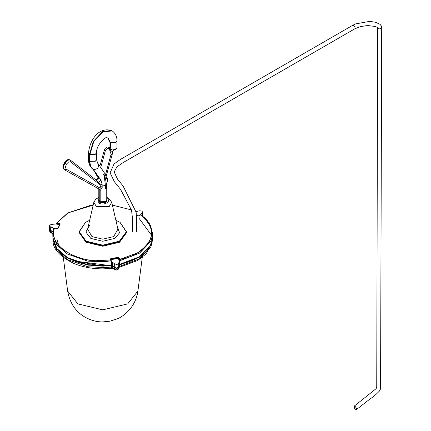 <?xml version="1.0" encoding="UTF-8"?>
<svg xmlns="http://www.w3.org/2000/svg" width="431" height="431" viewBox="0 0 431 431"><rect width="100%" height="100%" fill="white"/><g stroke="black" fill="none" stroke-linecap="round" stroke-linejoin="round"><path stroke-width="0.65" d="M58.772 245.465L56.94 239.523M120.066 222.364L126.579 231.98L119.608 241.527L102.777 245.551L85.941 241.527L78.97 231.98L85.489 222.364M78.986 232.325L85.952 242.217L102.777 246.241L119.597 242.217L126.563 232.675L126.579 231.98M89.664 220.295L85.586 222.299L79.256 231.84L86.141 241.177L102.777 245.158L119.414 241.177L126.299 231.84L119.963 222.299L115.891 220.295M109.291 148.48L109.711 147.477L109.291 148.48M109.808 147.601L109.711 147.477C111.947 149.115 112.777 151.437 112.195 154.454L105.503 178.714M355.591 409.337L356.642 409.412L356.782 408.674L355.09 406.347L354.04 406.271L354.665 408.529L355.591 409.337M380.611 388.751L379.49 390.987C375.854 394.71 372.826 397.269 370.401 398.67L356.642 409.412M354.918 28.753L360.413 26.625L366.011 25.736L368.462 25.634L375.622 26.528L377.615 27.654L376.737 387.151L376.161 388.622L354.04 406.271M98.316 177.793L98.316 176.354L93.031 169.335C90.758 167.745 89.6 165.003 89.556 161.119L89.556 154.174L93.365 141.341L102.578 131.622L111.306 130.458L111.979 130.825M109.997 147.655L109.997 142.37L108.019 137.688M105.557 174.571L97.535 162.805C99.539 167.002 98.171 169.259 93.43 169.566L92.913 169.259C89.874 166.7 88.43 163.489 88.587 159.615L88.587 152.671L89.955 154.406L89.955 161.35C90.004 165.235 91.162 167.971 93.43 169.566L101.005 180.212L98.322 182.286L96.188 180.126M98.37 177.54L98.316 176.354L98.715 176.586C98.769 179.07 97.891 180.228 96.081 180.056L70.63 160.337C68.815 159.395 66.907 160.37 64.909 163.268L64.472 163.085C62.829 166.221 62.807 168.44 64.402 169.749L63.998 169.453C63.179 166.802 61.913 169.895 64.133 162.913L64.165 162.864C66.018 160.154 67.823 159.125 69.585 159.782L70.21 160.095M64.343 163.069L67.435 160.122L69.585 159.782M98.807 188.934L98.807 200.006L99.776 201.503L99.776 190.254L99.141 189.123M111.031 151.222L109.997 149.164M97.535 162.805L96.522 159.615L96.522 152.671C96.14 143.889 107.96 134.736 107.955 137.651L110.401 142.602L110.401 147.968M98.322 182.286L100.181 184.818L70.684 161.97L68.583 161.981L66.347 164.222L64.876 163.317C63.233 166.452 63.206 168.672 64.801 169.981L99.701 189.435L100.175 190.486L102.169 187.781L100.218 188.153L99.706 189.441L99.308 189.209M111.09 151.27L110.401 149.692M101.005 180.212L102.125 184.366L102.169 186.052L105.633 185.378M104.711 177.68L103.618 174.469L104.711 177.68M105.153 176.063L103.618 174.469L105.347 175.336M107.012 200.458L105.784 202.403L99.771 202.435L98.543 200.453M99.297 189.204L100.175 190.486L100.175 201.735L105.52 201.66L106.743 200.006L106.743 188.035M106.732 183.326L106.392 185.093M105.584 188.315L105.584 187.156M98.284 177.911L95.989 179.98M66.347 164.222L65.399 167.25L66.293 169.238L100.218 188.153L100.181 184.818L102.125 184.366M96.522 152.66L95.359 154.293L89.955 154.406L93.769 141.573L102.977 131.854L112.184 130.938L112.636 131.229C115.621 133.653 117.065 136.864 116.968 140.867L115.804 142.489L110.401 142.602L109.032 140.883M70.684 161.97L70.63 160.337L70.016 159.966M64.375 169.739L64.801 169.981L66.293 169.238M106.064 177.028L107.669 178.967L106.15 176.705M106.322 184.549L107.534 180.481M106.721 183.547L107.798 180.039L107.669 178.967M100.175 201.735L99.776 201.503L100.175 201.735M53.579 234.416L50.104 232.12L49.56 231.038L53.185 233.543M118.875 267.339L118.32 269.197L116.289 270.124L113.105 268.777L112.744 267.931L115.702 269.23L118.186 268.847L118.94 266.972L118.988 265.227L118.67 267.322L117.06 268.427L114.705 267.931L112.62 266.213L111.683 265.992L87.892 265.14L67.5 258.018L56.876 248.935L52.889 237.723M116.289 270.124L118.326 269.192L118.67 267.322M116.607 270.097L114.721 268.825L114.705 267.931M119.602 264.763L119.592 266.396L139.445 258.799L150.931 246.747L152.628 239.652L152.66 238.004L150.963 245.104L139.472 257.162L118.988 265.227M53.304 231.97L50.325 230.763L49.414 229.54M53.277 229.653L53.255 227.983L53.606 228.468L53.255 227.983L50.276 226.776L49.382 225.365L51.375 224.4L55.793 223.996L56.811 223.059L59.57 223.447L60.168 224.039L58.271 228.128L57.226 228.489L54.468 228.101L53.606 228.468M59.483 224.265L60.065 223.651M54.198 228.823L55.136 228.667M139.321 218.684L151.669 235.423M119.629 260.782L119.069 261.202L118.757 263.298L117.081 264.445L114.635 263.934L112.55 262.21L111.554 262.026L111.828 261.929L111.16 261.401L110.304 259.128L110.902 258.514L117.992 257.42L119.031 257.781L119.91 260.049L119.446 260.75L119.775 260.755L119.57 264.381L137.548 257.894M140.894 214.967L140.775 214.444L140.991 215.031L140.705 214.945M135.997 211.686L139.299 210.797L141.864 211.055L142.526 211.998L140.765 214.848M111.397 261.407L110.573 259.311L110.977 258.896L119.031 257.781M118.563 266.994L118.994 264.812L119.592 264.402C140.059 259.699 151.087 250.734 152.671 237.503L150.974 244.689L139.477 256.752L119.608 264.354L118.994 264.812L118.676 266.913C117.016 268.378 115.697 268.594 114.721 267.57L112.631 265.846L111.677 265.625L102.702 266.089C91.62 265.981 81.809 264.117 73.265 260.507C60.55 255.06 53.751 247.394 52.884 237.503L52.808 233.979L56.795 244.927L67.441 254.026L87.795 261.148L111.554 262.026L111.16 261.401M111.042 260.766L111.047 260.836C79.175 264.736 47.636 246.527 54.387 228.128L54.468 228.101C47.728 246.478 79.212 264.656 111.031 260.766M110.304 259.128L110.573 259.311M118.477 258.654L118.757 258.045L119.479 259.64L119.77 259.414L119.565 260.141L118.751 258.385L118.056 258.153L119.446 260.75M119.791 259.484L119.807 259.484C150.785 253.654 162.325 228.786 140.544 214.8L138.254 216.033L140.355 214.773M119.91 260.049L119.775 260.755L139.585 253.137L151.044 241.091L152.746 233.979L149.756 223.786L140.991 215.031L140.226 214.934M53.994 228.398L53.579 228.554L52.808 233.979M59.57 223.447L59.898 224.222L57.921 228.414M56.806 223.064L56.806 223.457L56.73 223.08L68.12 212.866L93.182 205.124M56.736 223.069L67.441 213.221L56.337 223.344M132.096 212.93L132.069 212.235M137.451 216.023L136.514 215.478L138.459 215.92M140.479 215.08L140.835 214.961L140.479 215.08L140.835 214.961L140.533 214.789M117.992 257.42L118.056 258.153L110.982 259.246L110.584 259.651L118.132 258.541M59.618 224.756L59.893 224.573L59.489 224.174L59.618 224.756L57.98 228.29M87.676 259.871L111.209 261.03M137.915 291.022C135.382 309.28 120.594 317.906 117.087 318.902L109.905 321.192L102.718 321.919C96.781 321.979 90.898 320.395 85.058 317.173C75.565 311.656 69.757 302.939 67.635 291.022L77.86 303.893L102.777 309.851L127.695 303.893L137.915 291.022L142.252 257.447M106.743 198.362L106.786 198.384C112.173 201.239 103.715 206.126 98.769 203.012L98.807 198.362M98.807 197.436L95.822 199.1L93.845 202.274L96.404 206.643L109.151 206.643L111.71 202.274L108.483 198.217L106.743 197.436M93.845 202.274L87.606 229.173L91.954 236.597L102.777 239.183L113.601 236.597L117.949 229.173L111.71 202.274M117.318 226.453L119.565 232.821L114.759 238.397L102.777 241.263L90.79 238.397L85.855 232.034L89.675 225.273M105.234 150.602L104.431 150.139L104.458 150.43M105.881 188.008L105.423 187.814L105.078 188.471M106.57 187.555L106.576 188.078L105.773 188.142L105.773 187.614L105.773 188.142M104.641 179.253L104.636 178.73L104.641 179.253L105.433 178.671M104.706 178.542L104.679 178.256L104.706 178.542L105.455 178.434M112.049 154.54L112.022 154.25L112.049 154.54L111.246 154.077L111.273 154.363M377.631 27.568C378.628 29.179 379.975 29.281 381.672 27.886L381.667 27.536M354.912 28.758L355.042 26.641L352.87 25.219L120.545 159.351L114.032 163.995L110.11 172.847L114.404 181.78L120.54 189.349L131.552 210.15L132.603 219.541L132.603 232.023M88.587 159.626L89.955 161.35L95.359 161.237L96.522 159.605M64.375 163.015L66.379 164.173M110.401 149.546L109.21 148.496M116.968 140.867L116.968 147.811L115.804 149.433L111.85 150.004M100.218 186.418L102.169 186.052L102.169 187.781M106.295 184.317L107.658 180.093L105.951 177.453M105.072 176.354L103.672 174.598M107.572 178.881L107.626 179.555M106.743 199.354L107.028 200.237L105.784 201.972L99.771 201.972L98.521 200.237L98.807 199.354M64.402 169.749L64.801 169.981M111.327 268.082L111.683 265.992M113.062 268.734L111.532 268.438L102.702 268.89C91.992 268.799 82.434 267.01 74.035 263.53C59.57 256.515 52.534 248.558 52.927 239.652L56.908 250.573L67.522 259.651L87.902 266.773L112.744 267.931M113.105 268.777L112.647 267.85L112.62 266.213M118.94 267.042L119.592 266.396L118.924 266.908M50.335 231.652L50.325 230.763M55.793 223.996L59.419 224.556M119.279 264.505L125.922 262.797M115.384 267.931L117.604 267.931M74.633 261.062L112.944 265.986M111.828 261.929L110.859 259.834M119.78 259.414L137.43 252.884C155.138 240.633 156.157 227.94 140.484 214.8M142.338 215.996L142.526 211.998M118.881 264.898L119.57 264.381M53.325 231.603L50.341 230.402L49.382 229.324L50.384 230.386L53.369 231.592M50.276 226.776L50.384 230.386M50.319 230.348L53.299 231.555M112.55 262.21L112.61 265.798L114.791 267.576L117.06 268.017L118.676 266.908L118.757 263.298M115.007 267.721L117.033 268.044L117.981 267.721M112.61 265.798L111.667 265.604L112.706 265.852M52.884 237.589L56.87 248.52L67.495 257.603L87.892 264.731L111.688 265.577L88.231 264.812L68.001 257.894M115.556 267.98L117.437 267.98M112.847 265.932L111.634 265.598M68.222 258.013L88.35 264.871L111.634 265.647M118.39 267.075L117.857 267.748M110.902 258.514L111.058 259.634M58.002 228.311L58.271 228.128M60.168 224.039L59.898 224.222M56.806 223.457L59.5 223.834L59.489 224.174L56.45 223.7L56.806 223.457M131.509 209.951L112.372 205.124M68.066 212.86L90.068 205.528L93.188 205.108L68.066 212.86M112.367 205.108L131.498 209.919L112.367 205.102M111.688 265.577L111.699 262.01M118.994 264.812L119.069 261.202M114.635 263.934L114.7 267.522M142.311 212.537L142.241 216.13M67.635 291.022L63.303 257.447M78.97 231.98L78.986 232.675M101.161 166.054L105.379 150.521L107.621 148.135L109.145 148.458L111.101 154.158L104.534 178.342L105.708 187.841M109.711 147.477L107.454 147.014L105.083 148.523L104.286 150.225L100.256 165.062M105.196 188.73L106.376 188.756L106.732 187.776L105.6 178.892M105.573 187.641L105.25 187.453M354.912 28.753L122.587 162.891L116.925 166.883L114.15 171.958L117.469 179.064L123.045 185.955L136.115 212.208L136.686 219.535L136.686 232.023M380.562 388.918L381.694 27.729L381.316 25.93L380.061 24.314L375.514 22.261L371.506 21.658L368.694 21.55L355.602 23.894L352.87 25.219M88.587 152.671C89.395 142.041 97.546 126.622 111.306 130.458M109.032 147.165L109.032 140.867L108.084 137.726M98.246 178.051L93.258 169.491M110.719 151.06L109.075 148.42M116.968 147.811L112.34 151.728M106.743 187.884L106.737 183.019M107.028 200.679L106.743 199.3M112.184 130.938L111.785 130.706M111.22 151.356L110.821 151.125M98.807 199.3L98.521 200.679M152.628 239.652L146.427 253.67L137.613 260.534L118.762 267.446M49.409 230.585L49.393 229.745M52.927 239.652L52.889 238.004M142.23 216.173L142.445 215.608M119.166 264.58L119.495 264.478M115.104 267.813L116.494 268.174L118.277 267.435M52.943 231.479L50.508 230.493L49.673 229.556M68.243 258.067L73.437 260.604L102.702 266.153L111.629 265.695L112.868 265.981M111.457 261.569L111.3 260.884M110.557 259.23L111.284 260.847M54.425 228.08L53.837 228.462M59.92 224.142L58.018 228.241L54.538 228.058M136.508 215.381L138.313 215.909L140.312 214.794M49.382 229.33L49.306 225.72M152.666 237.589L152.746 233.979"/></g></svg>
